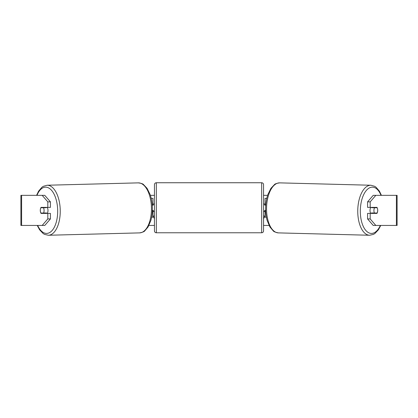 <?xml version="1.0" encoding="UTF-8"?>
<svg xmlns="http://www.w3.org/2000/svg" width="418" height="418" viewBox="0 0 418 418"><rect width="100%" height="100%" fill="white"/><g stroke="black" fill="none" stroke-linecap="round" stroke-linejoin="round"><path stroke-width="0.63" d="M266.778 198.357L265.054 198.357L265.054 204.752L265.78 204.752M266.376 217.167L265.054 217.167L265.054 210.395M265.054 205.128L265.054 204.752M265.649 210.771L265.054 210.771M370.776 213.405A3.762 1.881 -88.5 0 1 370.014 210.291A3.762 1.881 -88.5 0 1 370.761 207.385M377.198 207.762A3.762 1.881 -88.5 0 1 377.684 210.395A3.762 1.881 -88.5 0 1 377.099 213.023L374.408 213.023A3.762 1.881 -88.5 0 1 373.922 210.395A3.762 1.881 -88.5 0 1 374.512 207.762L377.172 207.762A3.762 1.881 -90 0 0 376.958 207.385L370.186 207.385L370.186 201.863L367.579 201.863L373.222 195.347L375.829 195.347L370.186 201.863M371.754 207.385A3.762 1.881 -88.5 0 0 371.581 207.683L374.512 207.762M374.11 207.385A3.762 1.881 -88.5 0 1 374.267 207.683L374.533 207.689M374.131 213.018A3.762 1.881 -88.5 0 1 373.885 213.405M371.738 213.405A3.762 1.881 -88.5 0 1 371.477 212.95L374.408 213.023M371.581 207.683L374.267 207.683M150.391 195.347L154.451 195.347M263.549 195.347L267.609 195.347M148.933 225.443L154.451 225.443M263.549 225.443L269.067 225.443M263.549 216.038L265.054 216.038L263.549 218.64M154.451 216.038L152.946 216.038L154.451 218.64M21.605 195.347L20.9 195.347L20.9 225.443L21.605 225.443L21.605 195.347L44.778 195.347L50.421 201.863L47.814 201.863L42.171 195.347M42.171 225.443L47.814 218.927L50.421 218.927L44.778 225.443L21.605 225.443M396.395 225.443L396.395 195.347L397.1 195.347L397.1 225.443L373.222 225.443L367.579 218.927L367.579 213.405L370.186 213.405L370.186 218.927L375.829 225.443M396.395 195.347L375.829 195.347M377.595 209.078A3.762 1.881 -90 0 1 376.958 213.405L370.186 213.405M370.186 207.385L367.579 207.385L367.579 201.863M367.579 218.927L370.186 218.927M374.35 213.405A3.762 1.881 90 0 0 374.57 213.023M374.565 207.762A3.762 1.881 90 0 0 374.35 207.385M43.435 207.762A3.762 1.881 90 0 1 43.65 207.385M43.65 213.405A3.762 1.881 90 0 1 43.43 213.023M50.421 218.927L50.421 213.405L47.814 213.405L47.814 218.927M47.814 201.863L47.814 207.385L50.421 207.385L50.421 201.863M40.405 209.078A3.762 1.881 -90 0 0 40.29 210.395A3.762 1.881 -90 0 0 41.042 213.405L47.814 213.405M47.814 207.385L41.042 207.385A3.762 1.881 -90 0 0 40.828 207.762L40.802 207.762A3.762 1.881 -91.5 0 0 40.316 210.395A3.762 1.881 -91.5 0 0 40.901 213.023L43.592 213.023A3.762 1.881 -91.5 0 0 44.078 210.395A3.762 1.881 -91.5 0 0 43.488 207.762L40.802 207.762M152.946 205.128L152.946 204.752L152.22 204.752M152.946 204.752L152.946 198.357L151.222 198.357M151.624 217.167L152.946 217.167L152.946 210.395M152.351 210.771L152.946 210.771M156.332 182.744A1.881 1.881 0 0 0 154.451 184.625L154.451 230.898A1.881 1.881 0 0 0 156.332 232.779L261.668 232.779A1.881 1.881 0 0 0 263.549 230.898L263.549 184.625A1.881 1.881 0 0 0 261.668 182.744L156.332 182.744L156.332 232.779M265.749 205.128L264.678 205.128L264.678 204L263.549 204M265.634 210.395L264.678 210.395L264.678 211.524L263.549 211.524M154.451 204L153.322 204L153.322 205.128L152.251 205.128M152.366 210.395L153.322 210.395L153.322 211.524L154.451 211.524M47.224 213.405A3.762 1.881 -91.5 0 0 47.986 210.291A3.762 1.881 -91.5 0 0 47.239 207.385M43.592 213.023L46.523 212.95A3.762 1.881 -91.5 0 1 46.262 213.405M43.869 213.018A3.762 1.881 -91.5 0 0 44.115 213.405M43.467 207.689L43.733 207.683A3.762 1.881 -91.5 0 1 43.89 207.385M43.488 207.762L46.419 207.683A3.762 1.881 -91.5 0 0 46.246 207.385M46.419 207.683L43.733 207.683M369.616 235.256L278.414 232.889A25.017 12.503 -88.5 0 1 266.559 207.877A25.017 12.503 -88.5 0 1 279.715 182.87L370.918 185.242A25.017 12.503 91.5 0 0 357.761 210.249A25.017 12.503 91.5 0 0 369.616 235.256L373.467 234.373L374.883 233.521L378.426 229.78L380.746 225.443M380.343 225.443A23.136 11.563 -88.5 0 1 367.427 231.964A23.136 11.563 -88.5 0 1 360.326 210.291A23.136 11.563 -88.5 0 1 368.336 188.575A23.136 11.563 -88.5 0 1 381.017 195.347M261.668 232.779L261.668 182.744M48.383 235.256L139.586 232.889A25.017 12.503 -91.5 0 0 151.441 207.877A25.017 12.503 -91.5 0 0 138.285 182.87L47.082 185.242A25.017 12.503 88.5 0 1 60.239 210.249A25.017 12.503 88.5 0 1 48.383 235.256L44.533 234.373L43.117 233.521L39.574 229.78L37.254 225.443M37.657 225.443A23.136 11.563 -91.5 0 0 50.573 231.964A23.136 11.563 -91.5 0 0 57.674 210.291A23.136 11.563 -91.5 0 0 49.664 188.575A23.136 11.563 -91.5 0 0 36.983 195.347M370.918 185.242L374.716 186.323L376.085 187.248L379.429 191.167L381.42 195.347M279.715 182.87C276.669 183.303 274.913 183.883 274.448 184.604L270.911 188.351L267.865 194.569C266.475 198.634 265.723 203.054 265.618 207.84C265.54 212.407 266.062 216.655 267.191 220.589L269.908 226.958L273.247 230.882C273.67 231.624 275.394 232.293 278.414 232.889M139.586 232.889C142.606 232.293 144.33 231.624 144.753 230.882L148.092 226.958L150.809 220.589C151.938 216.655 152.46 212.407 152.382 207.84C152.277 203.054 151.525 198.634 150.135 194.569L147.089 188.351L143.552 184.604C143.087 183.883 141.331 183.303 138.285 182.87M47.082 185.242L43.284 186.323L41.915 187.248L38.571 191.167L36.58 195.347"/></g></svg>

